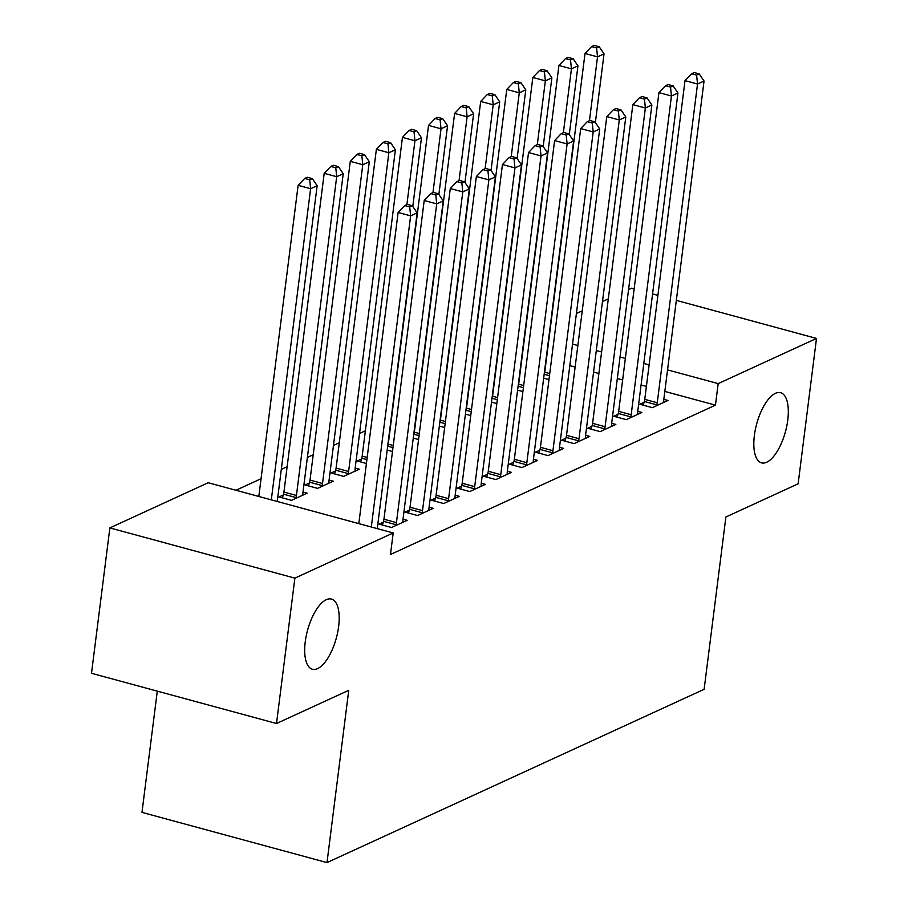 <?xml version="1.0" encoding="UTF-8"?>
<svg xmlns="http://www.w3.org/2000/svg" width="908" height="908" viewBox="0 0 908 908"><rect width="100%" height="100%" fill="white"/><g stroke="black" fill="none" stroke-linecap="round" stroke-linejoin="round"><path stroke-width="1.36" d="M754.378 435.454A36.354 14.903 -74.8 0 1 780.596 392.699A36.354 14.903 -74.8 0 1 787.758 420.109A36.354 14.903 -74.8 0 1 761.54 462.864A36.354 14.903 -74.8 0 1 754.378 435.454M305.247 641.831A36.354 14.903 -74.8 0 1 331.465 599.076A36.354 14.903 -74.8 0 1 338.639 626.497A36.354 14.903 -74.8 0 1 312.42 669.253A36.354 14.903 -74.8 0 1 305.247 641.831M365.379 430.778L359.545 433.457M339.297 442.764L333.463 445.442M313.215 454.749L307.381 457.428M287.132 466.735L281.298 469.413M261.05 478.72L235.944 490.263M576.398 313.521L582.232 310.842M602.481 301.535L608.315 298.857M628.563 289.55L631.491 288.211L634.136 288.926M157.288 691.147L141.977 812.376L326.994 862.6L704.131 689.297L725.889 517.004L798.132 483.805L816.496 338.434L718.171 383.619L667.55 369.874M326.994 862.6L348.751 690.307L276.509 723.506L91.504 673.282L109.868 527.911L208.193 482.727L393.198 532.951L294.873 578.135L109.868 527.911M517.583 390.145L522.906 391.586M617.973 414.309L613.751 416.25L626.259 419.644L641.911 412.448L637.745 411.324M465.429 414.116L470.741 415.558M465.804 411.131L466.065 410.268L471.229 411.676M565.82 438.28L561.598 440.221L574.094 443.615L589.746 436.419L585.581 435.295M413.265 438.076L418.577 439.529M513.656 462.251L509.433 464.192L521.93 467.586L537.581 460.39L533.427 459.266M361.486 459.073L357.264 461.014L366.412 463.489M461.491 486.223L457.269 488.164L469.765 491.557L485.417 484.361L481.263 483.238M309.322 483.045L305.099 484.986L317.596 488.379L333.247 481.183L329.093 480.06M409.326 510.194L405.104 512.135L417.601 515.528L433.252 508.332L429.098 507.209M393.198 532.951L390.474 554.493L715.459 405.15L664.826 391.416M646.394 386.411L641.082 384.958M622.638 379.953L617.327 378.511M598.883 373.506L593.571 372.064M575.139 367.059L569.815 365.618M383.244 522.179L379.022 524.12L391.518 527.514L407.17 520.318L403.016 519.194M283.239 495.03L279.017 496.96L291.513 500.353L307.165 493.169L303.011 492.034M435.409 498.208L431.186 500.149L443.683 503.543L459.334 496.347L455.18 495.223M335.404 471.059L331.182 473L343.678 476.394L359.33 469.198L355.176 468.074M487.573 474.237L483.351 476.178L495.847 479.572L511.499 472.376L507.345 471.252M387.183 450.062L392.494 451.514M539.738 450.266L535.516 452.207L548.012 455.6L563.664 448.404L559.51 447.281M439.347 426.09L444.659 427.543M591.891 426.295L587.669 428.236L600.177 431.629L615.828 424.433L611.663 423.31M491.512 402.131L496.824 403.572M644.056 402.323L639.834 404.264L652.341 407.658L667.982 400.462L663.827 399.338M543.665 378.159L548.988 379.601M649.118 364.868L643.795 363.427M625.362 358.422L620.05 356.98M601.607 351.975L596.295 350.533M577.851 345.528L572.539 344.075M652.58 293.931L657.891 295.372M676.335 300.378L816.496 338.434M276.509 723.506L294.873 578.135M715.459 405.15L718.171 383.619M371.315 527.015L410.632 215.866L417.147 212.869L377.251 528.626M358.819 523.621L398.124 212.461L410.632 215.866L409.712 206.945L412.323 205.741L407.329 204.391L404.718 205.583L409.712 206.945M404.718 205.583L398.124 212.461M417.147 212.869L412.323 205.741M277.246 501.477L317.142 185.709L310.615 188.705L298.119 185.311L258.814 496.472M309.707 179.795L312.318 178.592L307.324 177.242L304.713 178.433L309.707 179.795L310.615 188.705L271.31 499.865M312.318 178.592L317.142 185.709M298.119 185.311L304.713 178.433M395.74 525.573L396.001 524.711A5.675 2.327 105.2 0 0 396.444 522.611L436.703 203.88L443.229 200.884L402.959 519.614A5.675 2.327 105.2 0 0 402.902 521.544L402.948 522.259M382.404 525.028L383.494 521.317A5.675 2.327 105.2 0 0 383.936 519.217L424.206 200.486L436.703 203.88L435.795 194.959L438.405 193.756L433.411 192.405L430.801 193.597L435.795 194.959M430.801 193.597L424.206 200.486M443.229 200.884L438.405 193.756M421.823 513.587L422.084 512.725A5.675 2.327 105.2 0 0 422.526 510.625L462.785 191.894L469.311 188.898L429.041 507.629A5.675 2.327 105.2 0 0 428.973 509.558L429.03 510.273M408.486 513.043L409.576 509.331A5.675 2.327 105.2 0 0 410.019 507.231L450.289 188.501L462.785 191.894L461.877 182.973L464.487 181.77L459.482 180.42L456.883 181.611L461.877 182.973M456.883 181.611L450.289 188.501M469.311 188.898L464.487 181.77M302.943 495.11L302.886 494.383A5.675 2.327 -74.8 0 1 302.954 492.465L343.224 173.723L336.698 176.719L324.201 173.326L283.932 492.068A5.675 2.327 -74.8 0 1 283.489 494.168L282.399 497.879M335.79 167.81L338.4 166.607L333.395 165.256L330.796 166.448L335.79 167.81L336.698 176.719L296.439 495.462A5.675 2.327 -74.8 0 1 295.997 497.561L295.736 498.424M338.4 166.607L343.224 173.723M324.201 173.326L330.796 166.448M329.025 483.124L328.968 482.409A5.675 2.327 -74.8 0 1 329.036 480.48L369.306 161.738L362.78 164.734L350.284 161.34L310.014 480.082A5.675 2.327 -74.8 0 1 309.571 482.182L308.482 485.894M361.872 155.824L364.483 154.621L359.477 153.27L356.878 154.462L361.872 155.824L362.78 164.734L322.522 483.476A5.675 2.327 -74.8 0 1 322.079 485.576L321.818 486.438M364.483 154.621L369.306 161.738M350.284 161.34L356.878 154.462M447.905 501.602L448.166 500.739A5.675 2.327 105.2 0 0 448.609 498.64L488.867 179.909L495.393 176.912L455.124 495.643A5.675 2.327 105.2 0 0 455.056 497.573L455.112 498.288M434.569 501.057L435.658 497.346A5.675 2.327 105.2 0 0 436.101 495.246L476.371 176.515L488.867 179.909L487.959 170.988L490.57 169.785L485.564 168.434L482.965 169.626L487.959 170.988M482.965 169.626L476.371 176.515M495.393 176.912L490.57 169.785M473.987 489.616L474.248 488.754A5.675 2.327 105.2 0 0 474.691 486.654L514.949 167.923L521.476 164.927L481.206 483.658A5.675 2.327 105.2 0 0 481.138 485.587L481.195 486.302M460.651 489.083L461.741 485.36A5.675 2.327 105.2 0 0 462.183 483.26L502.453 164.53L514.949 167.923L514.041 159.002L516.652 157.799L511.647 156.448L509.036 157.64L514.041 159.002M509.036 157.64L502.453 164.53M521.476 164.927L516.652 157.799M355.107 471.139L355.051 470.423A5.675 2.327 -74.8 0 1 355.119 468.494L395.389 149.763L388.862 152.748L376.366 149.355L336.096 468.097A5.675 2.327 -74.8 0 1 335.654 470.196L334.564 473.908M387.954 143.839L390.565 142.635L385.56 141.285L382.96 142.477L387.954 143.839L388.862 152.748L348.604 471.49A5.675 2.327 -74.8 0 1 348.161 473.59L347.9 474.453M390.565 142.635L395.389 149.763M376.366 149.355L382.96 142.477M412.788 206.434L421.471 137.778L414.945 140.774L402.448 137.38L362.179 456.111A5.675 2.327 -74.8 0 1 361.736 458.211L360.646 461.922M414.037 131.853L416.647 130.65L411.642 129.299L409.031 130.491L414.037 131.853L414.945 140.774L406.886 204.595M416.647 130.65L421.471 137.778M402.448 137.38L409.031 130.491M500.07 477.631L500.319 476.768A5.675 2.327 105.2 0 0 500.762 474.668L541.032 155.938L547.558 152.941L507.288 471.672A5.675 2.327 105.2 0 0 507.22 473.601L507.277 474.316M486.733 477.097L487.823 473.374A5.675 2.327 105.2 0 0 488.266 471.275L528.535 152.544L541.032 155.938L540.124 147.017L542.734 145.825L537.729 144.463L535.118 145.655L540.124 147.017M535.118 145.655L528.535 152.544M547.558 152.941L542.734 145.825M438.87 194.448L447.553 125.792L441.027 128.788L428.531 125.395L388.261 444.125A5.675 2.327 -74.8 0 1 387.818 446.225L387.557 447.133M440.119 119.867L442.729 118.664L437.724 117.314L435.114 118.505L440.119 119.867L441.027 128.788L432.968 192.609M442.729 118.664L447.553 125.792M428.531 125.395L435.114 118.505M526.152 465.645L526.402 464.783A5.675 2.327 105.2 0 0 526.844 462.683L567.114 143.952L573.64 140.956L533.371 459.686A5.675 2.327 105.2 0 0 533.302 461.616L533.359 462.331M512.804 465.112L513.905 461.389A5.675 2.327 105.2 0 0 514.348 459.289L554.618 140.558L567.114 143.952L566.206 135.031L568.817 133.839L563.811 132.477L561.201 133.68L566.206 135.031M561.201 133.68L554.618 140.558M573.64 140.956L568.817 133.839M464.953 182.463L473.624 113.806L467.109 116.803L454.613 113.409L414.343 432.14A5.675 2.327 -74.8 0 1 413.9 434.24L413.628 435.148M466.201 107.882L468.812 106.679L463.806 105.328L461.196 106.52L466.201 107.882L467.109 116.803L459.051 180.624M468.812 106.679L473.624 113.806M454.613 113.409L461.196 106.52M552.234 453.659L552.484 452.797A5.675 2.327 105.2 0 0 552.927 450.697L593.196 131.966L599.711 128.97L559.453 447.701A5.675 2.327 105.2 0 0 559.385 449.63L559.442 450.345M538.887 453.126L539.988 449.403A5.675 2.327 105.2 0 0 540.43 447.304L580.7 128.573L593.196 131.966L592.288 123.045L594.899 121.854L589.894 120.492L587.283 121.695L592.288 123.045M587.283 121.695L580.7 128.573M599.711 128.97L594.899 121.854M491.035 170.477L499.706 101.821L493.192 104.817L480.695 101.424L440.425 420.154A5.675 2.327 -74.8 0 1 439.983 422.254L439.71 423.162M492.284 95.896L494.894 94.693L489.889 93.342L487.278 94.534L492.284 95.896L493.192 104.817L485.133 168.638M494.894 94.693L499.706 101.821M480.695 101.424L487.278 94.534M578.317 441.674L578.566 440.811A5.675 2.327 105.2 0 0 579.009 438.712L619.279 119.981L625.794 116.984L585.535 435.715A5.675 2.327 105.2 0 0 585.467 437.645L585.524 438.36M564.969 441.14L566.07 437.418A5.675 2.327 105.2 0 0 566.513 435.318L606.782 116.587L619.279 119.981L618.371 111.06L620.981 109.868L615.976 108.506L613.365 109.709L618.371 111.06M613.365 109.709L606.782 116.587M625.794 116.984L620.981 109.868M517.117 158.491L525.789 89.835L519.274 92.832L506.766 89.438L466.508 408.169A5.675 2.327 -74.8 0 1 466.065 410.268M518.366 83.911L520.965 82.707L515.971 81.357L513.361 82.549L518.366 83.911L519.274 92.832L511.215 156.653M520.965 82.707L525.789 89.835M506.766 89.438L513.361 82.549M604.399 429.688L604.649 428.826A5.675 2.327 105.2 0 0 605.091 426.726L645.361 107.995L651.876 104.999L611.617 423.73A5.675 2.327 105.2 0 0 611.549 425.659L611.606 426.374M591.051 429.155L592.152 425.432A5.675 2.327 105.2 0 0 592.595 423.332L632.853 104.602L645.361 107.995L644.453 99.074L647.052 97.882L642.058 96.52L639.448 97.724L644.453 99.074M639.448 97.724L632.853 104.602M651.876 104.999L647.052 97.882M543.2 146.506L551.871 77.85L545.356 80.846L532.848 77.452L492.59 396.183A5.675 2.327 -74.8 0 1 492.147 398.283L491.875 399.191M544.448 71.925L547.047 70.733L542.053 69.371L539.443 70.574L544.448 71.925L545.356 80.846L537.286 144.667M547.047 70.733L551.871 77.85M532.848 77.452L539.443 70.574M630.481 417.703L630.731 416.84A5.675 2.327 105.2 0 0 631.173 414.74L671.443 96.01L677.958 93.013L637.7 411.744A5.675 2.327 105.2 0 0 637.632 413.673L637.688 414.389M617.134 417.169L618.235 413.446A5.675 2.327 105.2 0 0 618.677 411.347L658.936 92.616L671.443 96.01L670.535 87.089L673.134 85.897L668.14 84.535L665.53 85.738L670.535 87.089M665.53 85.738L658.936 92.616M677.958 93.013L673.134 85.897M569.282 134.52L577.953 65.864L571.438 68.86L558.931 65.467L518.672 384.197A5.675 2.327 -74.8 0 1 518.23 386.297L517.957 387.205M570.53 59.939L573.13 58.748L568.136 57.386L565.525 58.589L570.53 59.939L571.438 68.86L563.369 132.681M573.13 58.748L577.953 65.864M558.931 65.467L565.525 58.589M656.563 405.717L656.813 404.854A5.675 2.327 105.2 0 0 657.256 402.766L697.526 84.024L704.04 81.028L663.771 399.77A5.675 2.327 105.2 0 0 663.714 401.688L663.759 402.403M643.216 405.184L644.317 401.461A5.675 2.327 105.2 0 0 644.759 399.361L685.018 80.63L697.526 84.024L696.606 75.103L699.217 73.911L694.223 72.549L691.612 73.752L696.606 75.103M691.612 73.752L685.018 80.63M704.04 81.028L699.217 73.911M595.364 122.535L604.036 53.878L597.521 56.875L585.013 53.481L544.755 372.212A5.675 2.327 -74.8 0 1 544.312 374.312L544.04 375.22M596.601 47.954L599.212 46.762L594.218 45.4L591.607 46.603L596.601 47.954L597.521 56.875L589.451 120.696M599.212 46.762L604.036 53.878M585.013 53.481L591.607 46.603M396.001 524.711L383.494 521.317M396.444 522.611L383.936 519.217M422.084 512.725L409.576 509.331M422.526 510.625L410.019 507.231M283.932 492.068L296.439 495.462M283.489 494.168L295.997 497.561M310.014 480.082L322.522 483.476M309.571 482.182L322.079 485.576M448.166 500.739L435.658 497.346M448.609 498.64L436.101 495.246M474.248 488.754L461.741 485.36M474.691 486.654L462.183 483.26M336.096 468.097L348.604 471.49M335.654 470.196L348.161 473.59M362.179 456.111L367.173 457.473M361.736 458.211L366.9 459.607M500.319 476.768L487.823 473.374M500.762 474.668L488.266 471.275M388.261 444.125L393.255 445.488M387.818 446.225L392.982 447.621M526.402 464.783L513.905 461.389M526.844 462.683L514.348 459.289M414.343 432.14L419.337 433.502M413.9 434.24L419.065 435.636M552.484 452.797L539.988 449.403M552.927 450.697L540.43 447.304M440.425 420.154L445.419 421.516M439.983 422.254L445.147 423.661M578.566 440.811L566.07 437.418M579.009 438.712L566.513 435.318M466.508 408.169L471.502 409.531M604.649 428.826L592.152 425.432M605.091 426.726L592.595 423.332M492.59 396.183L497.584 397.545M492.147 398.283L497.312 399.69M630.731 416.84L618.235 413.446M631.173 414.74L618.677 411.347M518.672 384.197L523.666 385.56M518.23 386.297L523.394 387.705M656.813 404.854L644.317 401.461M657.256 402.766L644.759 399.361M544.755 372.212L549.749 373.574M544.312 374.312L549.476 375.719"/></g></svg>
